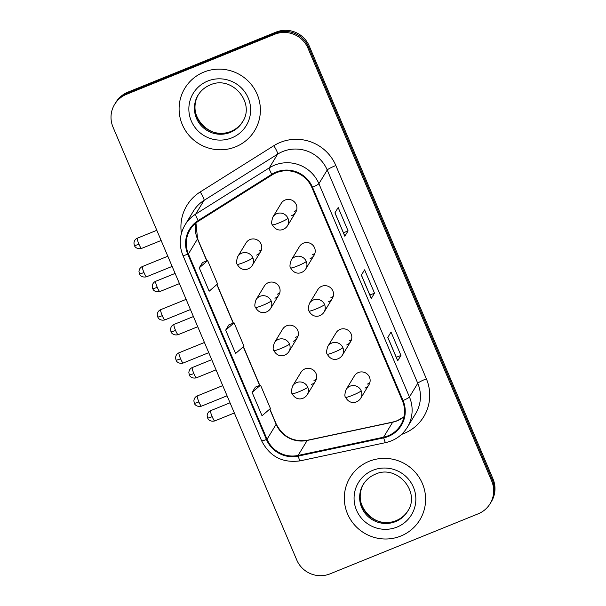 <?xml version="1.0" encoding="UTF-8"?>
<svg xmlns="http://www.w3.org/2000/svg" width="606" height="606" viewBox="0 0 606 606"><rect width="100%" height="100%" fill="white"/><g stroke="black" fill="none" stroke-linecap="round" stroke-linejoin="round"><path stroke-width="0.91" d="M274.927 298.228A8.507 8.363 -148.7 0 0 278.01 285.017A8.507 8.363 -148.7 0 0 264.352 286.024L256.065 299.667A8.507 8.363 -148.7 0 1 271.14 300.924A8.507 0.924 157 0 1 262.527 305.424A8.507 0.924 -23 0 1 255.512 307.409C254.452 306.568 254.641 303.985 256.065 299.667M293.236 341.352A8.507 8.363 -148.7 0 0 296.319 328.149A8.507 8.363 -148.7 0 0 282.661 329.149L274.374 342.799A8.507 8.363 -148.7 0 1 289.441 344.049A8.507 0.924 157 0 1 280.836 348.548A8.507 0.924 -23 0 1 273.814 350.533C272.761 349.692 272.95 347.109 274.374 342.799M311.545 384.477A8.507 8.363 -148.7 0 0 314.62 371.273A8.507 8.363 -148.7 0 0 300.97 372.281L292.683 385.924A8.507 8.363 -148.7 0 1 307.75 387.181A8.507 0.924 157 0 1 299.137 391.673A8.507 0.924 -23 0 1 292.122 393.665C291.069 392.817 291.251 390.241 292.683 385.924M256.626 255.103A8.507 8.363 -148.7 0 0 259.701 241.892A8.507 8.363 -148.7 0 0 246.051 242.9L237.764 256.543A8.507 8.363 -148.7 0 1 252.831 257.8A8.507 0.924 157 0 1 244.226 262.3A8.507 0.924 -23 0 1 237.204 264.284C236.151 263.443 236.332 260.86 237.764 256.543M310.067 258.717A8.507 8.363 -148.7 0 0 313.143 245.513A8.507 8.363 -148.7 0 0 299.485 246.513L291.206 260.156A8.507 8.363 -148.7 0 1 306.272 261.413A8.507 0.924 157 0 1 297.66 265.913A8.507 0.924 -23 0 1 290.645 267.897C289.592 267.057 289.774 264.474 291.206 260.156M328.369 301.841A8.507 8.363 -148.7 0 0 331.452 288.638A8.507 8.363 -148.7 0 0 317.794 289.645L309.507 303.288A8.507 8.363 -148.7 0 1 324.574 304.545A8.507 0.924 157 0 1 315.968 309.037A8.507 0.924 -23 0 1 308.946 311.022C307.893 310.181 308.083 307.606 309.507 303.288M346.677 344.965A8.507 8.363 -148.7 0 0 349.753 331.762A8.507 8.363 -148.7 0 0 336.103 332.77L327.816 346.412A8.507 8.363 -148.7 0 1 342.882 347.67A8.507 0.924 157 0 1 334.277 352.162A8.507 0.924 -23 0 1 327.255 354.154C326.202 353.306 326.384 350.73 327.816 346.412M364.979 388.098A8.507 8.363 -148.7 0 0 368.062 374.887A8.507 8.363 -148.7 0 0 354.404 375.894L346.124 389.537A8.507 8.363 -148.7 0 1 361.191 390.794A8.507 0.924 157 0 1 352.578 395.294A8.507 0.924 -23 0 1 345.564 397.278C344.503 396.438 344.693 393.855 346.124 389.537M291.759 215.592A8.507 8.363 -148.7 0 0 294.842 202.381A8.507 8.363 -148.7 0 0 281.184 203.389L272.897 217.031A8.507 8.363 -148.7 0 1 287.964 218.289A8.507 0.924 157 0 1 279.358 222.788A8.507 0.924 -23 0 1 272.336 224.773C271.283 223.932 271.465 221.349 272.897 217.031M296.652 210.04A8.507 8.363 31.3 0 1 294.198 211.577M369.872 382.545A8.507 8.363 31.3 0 1 367.418 384.083M351.571 339.413A8.507 8.363 31.3 0 1 349.109 340.958M333.262 296.289A8.507 8.363 31.3 0 1 330.808 297.826M314.953 253.164A8.507 8.363 31.3 0 1 312.499 254.702M261.519 249.551A8.507 8.363 31.3 0 1 259.057 251.089M316.438 378.924A8.507 8.363 31.3 0 1 313.976 380.47M298.129 335.8A8.507 8.363 31.3 0 1 295.675 337.337M279.82 292.675A8.507 8.363 31.3 0 1 277.366 294.213M203.881 72.091A40.837 40.14 -148.7 0 0 184.838 88.264A40.837 40.14 -148.7 0 0 189.095 135.479A40.837 40.14 -148.7 0 0 235.605 146.826A40.837 40.14 -148.7 0 0 254.641 130.654A40.837 40.14 -148.7 0 0 250.392 83.431A40.837 40.14 -148.7 0 0 203.881 72.091A40.837 40.14 -148.7 0 0 184.838 88.264A40.837 40.14 -148.7 0 0 189.095 135.479A40.837 40.14 -148.7 0 0 235.605 146.826A40.837 40.14 -148.7 0 0 254.641 130.654A40.837 40.14 -148.7 0 0 250.392 83.431A40.837 40.14 -148.7 0 0 203.881 72.091M369.099 461.317A40.837 40.14 -148.7 0 0 350.056 477.49A40.837 40.14 -148.7 0 0 354.313 524.705A40.837 40.14 -148.7 0 0 400.816 536.045A40.837 40.14 -148.7 0 0 419.86 519.88A40.837 40.14 -148.7 0 0 415.602 472.657A40.837 40.14 -148.7 0 0 369.099 461.317A40.837 40.14 -148.7 0 0 350.056 477.49A40.837 40.14 -148.7 0 0 354.313 524.705A40.837 40.14 -148.7 0 0 400.816 536.045A40.837 40.14 -148.7 0 0 419.86 519.88A40.837 40.14 -148.7 0 0 415.602 472.657A40.837 40.14 -148.7 0 0 369.099 461.317M276.359 172.718A27.225 26.755 31.3 0 1 311.885 187.512L402.422 400.808A27.225 26.755 31.3 0 1 400.74 425.048A27.225 26.755 31.3 0 1 383.553 437.206L298.084 455.439A27.225 26.755 31.3 0 1 267.049 439.259L188.398 253.967A27.225 26.755 31.3 0 1 190.079 229.727A27.225 26.755 31.3 0 1 198.601 221.076L272.192 174.854A27.225 26.755 31.3 0 1 276.359 172.718M276.101 172.096A27.906 27.429 -148.7 0 0 271.821 174.278L198.238 220.508A27.906 27.429 -148.7 0 0 187.777 254.217L266.428 439.517A27.906 27.429 -148.7 0 0 298.235 456.098L383.704 437.865A27.906 27.429 -148.7 0 0 403.051 400.558L312.507 187.262A27.906 27.429 -148.7 0 0 276.101 172.096M114.602 104.429L115.905 102.293A25.52 25.088 -148.7 0 1 127.805 92.188L275.95 32.148A25.52 25.088 -148.7 0 1 309.249 46.026L492.973 478.846A25.52 25.088 -148.7 0 1 491.398 501.571L490.746 502.639A25.52 25.088 -148.7 0 0 492.322 479.914L308.605 47.094A25.52 25.088 -148.7 0 0 275.298 33.216L127.154 93.256A25.52 25.088 -148.7 0 0 115.254 103.361A25.52 25.088 -148.7 0 1 127.154 93.256L275.298 33.216A25.52 25.088 -148.7 0 1 308.605 47.094L492.322 479.914A25.52 25.088 -148.7 0 1 490.746 502.639L490.095 503.707A25.52 25.088 -148.7 0 0 491.671 480.982L307.954 48.162A25.52 25.088 -148.7 0 0 274.647 34.292L126.502 94.324A25.52 25.088 -148.7 0 0 114.602 104.429A25.52 25.088 -148.7 0 0 113.027 127.154L296.751 559.974A25.52 25.088 -148.7 0 0 330.05 573.852L478.195 513.812A25.52 25.088 -148.7 0 0 490.095 503.707M397.725 360.653L387.84 337.353L397.718 360.638A6.802 0.742 157 0 1 397.725 360.653A6.802 0.742 157 0 1 397.703 360.79L400.952 355.434L391.037 332.08L387.787 337.436L397.703 360.79M396.309 357.313L400.952 355.434M334.966 212.804L344.852 236.09A6.802 0.742 157 0 1 344.859 236.105A6.802 0.742 157 0 1 344.829 236.234L348.079 230.886L338.171 207.532L334.921 212.88L344.829 236.234M343.443 232.765L348.079 230.886M371.296 298.379L361.403 275.079L371.281 298.364A6.802 0.742 157 0 1 371.296 298.379A6.802 0.742 157 0 1 371.266 298.508L374.516 293.16L364.6 269.806L361.35 275.154L371.266 298.508M369.872 295.039L374.516 293.16M202.518 262.542L199.253 267.86L209.161 291.213L217.562 283.934L207.653 260.58L202.465 262.565M255.384 387.098L252.119 392.408L262.034 415.761L270.435 408.489L260.519 385.136L255.338 387.113M225.682 330.134L235.598 353.487L243.998 346.215L234.083 322.862L228.901 324.839L225.682 330.134L234.083 322.862M199.253 267.86L207.653 260.58M252.119 392.408L260.519 385.136M383.553 437.206L392.65 422.23A27.225 26.755 -148.7 0 0 397.142 420.852A27.225 26.755 -148.7 0 0 404.005 416.784M267.049 439.259L276.147 424.283A27.225 26.755 -148.7 0 0 307.181 440.456L392.65 422.23A15.309 1.947 -102 0 1 392.877 422.041L397.339 420.67L404.02 416.739M181.414 233.318A42.534 41.806 31.3 0 1 200.222 191.951L273.806 145.72A42.534 41.806 31.3 0 1 335.83 165.506L426.366 378.803A8.507 0.924 -23 0 0 417.761 383.303L327.225 170.006A34.027 33.451 -148.7 0 0 282.813 151.508A34.027 33.451 -148.7 0 0 277.601 154.174L204.017 200.404A34.027 33.451 -148.7 0 0 193.359 211.214L185.042 224.909A34.027 33.451 31.3 0 1 195.7 214.1A8.507 1.401 57.9 0 0 198.238 220.508M426.366 378.803A42.534 41.806 31.3 0 1 403.907 433.525A42.534 41.806 31.3 0 1 401.551 434.396M415.655 413.603A34.027 33.451 -148.7 0 0 417.761 383.303L409.444 396.998A34.027 33.451 31.3 0 1 407.338 427.298L415.655 413.603M200.222 191.951A8.507 1.401 -122.1 0 1 204.017 200.404L195.7 214.1L269.284 167.87A34.027 33.451 31.3 0 1 274.495 165.203A34.027 33.451 31.3 0 1 318.9 183.701A8.507 0.924 157 0 1 312.507 187.262M271.821 174.278A8.507 1.401 57.9 0 1 269.284 167.87L277.601 154.174A8.507 1.401 -122.1 0 0 273.806 145.72M185.042 224.909C179.444 234.673 178.732 244.832 182.906 255.376A8.507 0.924 -23 0 0 187.777 254.217M266.428 439.517A8.507 0.924 157 0 1 261.557 440.668C269.685 456.583 282.585 463.302 300.258 460.833L385.727 442.6C395.067 440.456 402.27 435.358 407.338 427.298M298.235 456.098A8.507 1.083 78 0 0 300.258 460.833M383.704 437.865A8.507 1.083 78 0 0 385.727 442.6M403.051 400.558A8.507 0.924 -23 0 0 409.444 396.998L318.9 183.701L327.225 170.006A8.507 0.924 -23 0 1 335.83 165.506M491.671 480.982L492.973 478.846M307.954 48.162L309.249 46.026M274.647 34.292L275.95 32.148M126.502 94.324L127.805 92.188M298.084 455.439L307.181 440.456A15.309 1.947 -102 0 1 307.409 440.267L392.877 422.041M195.912 223.016A27.225 26.755 -148.7 0 0 197.495 238.984L206.797 260.906M188.398 253.967L197.495 238.984A15.309 1.667 -23 0 0 197.556 238.688L206.964 260.845M216.842 284.562L233.234 323.18M243.279 346.837L259.671 385.461M269.708 409.111L276.147 424.283A15.309 1.667 -23 0 0 276.207 423.988C282.805 436.812 293.206 442.236 307.409 440.267M138.933 244.165A5.53 0.818 -112.1 0 1 137.388 238.173C135.327 239.052 134.176 240.703 133.934 243.12L134.373 245.46A5.53 0.598 -23 0 0 138.933 244.165A5.53 0.818 -112.1 0 0 141.539 248.422L161.128 240.484M295.728 212.221L287.441 225.864A8.507 8.363 -148.7 0 0 287.964 218.289M143.963 272.526A5.53 0.818 -112.1 0 1 142.41 266.526C140.357 267.413 139.206 269.064 138.963 271.48L139.395 273.814A5.53 0.598 -23 0 0 143.963 272.526A5.53 0.818 -112.1 0 0 146.569 276.775L172.142 266.413M260.588 251.732L252.308 265.375A8.507 8.363 -148.7 0 0 252.831 257.8M157.242 287.289A5.53 0.818 -112.1 0 1 155.689 281.298C153.636 282.184 152.485 283.828 152.242 286.244L152.674 288.585A5.53 0.598 -23 0 0 157.242 287.289A5.53 0.818 -112.1 0 0 159.848 291.547L179.437 283.608M314.029 255.346L305.742 268.988A8.507 8.363 -148.7 0 0 306.272 261.413M175.543 330.421A5.53 0.818 -112.1 0 1 173.998 324.422C171.945 325.308 170.794 326.96 170.544 329.376L170.983 331.709A5.53 0.598 -23 0 0 175.543 330.421A5.53 0.818 -112.1 0 0 178.149 334.671L197.745 326.732M332.338 298.47L324.051 312.12A8.507 8.363 -148.7 0 0 324.574 304.545M193.852 373.546A5.53 0.818 -112.1 0 1 192.299 367.547C190.246 368.433 189.095 370.084 188.852 372.501L189.292 374.834A5.53 0.598 -23 0 0 193.852 373.546A5.53 0.818 -112.1 0 0 196.458 377.803L216.047 369.857M350.639 341.602L342.36 355.245A8.507 8.363 -148.7 0 0 342.882 347.67M212.161 416.67A5.53 0.818 -112.1 0 1 210.608 410.679C208.555 411.557 207.404 413.209 207.161 415.625L207.593 417.958A5.53 0.598 -23 0 0 212.161 416.67A5.53 0.818 -112.1 0 0 214.759 420.928L234.355 412.989M368.948 384.727L360.661 398.369A8.507 8.363 -148.7 0 0 361.191 390.794M162.264 315.65A5.53 0.818 -112.1 0 1 160.719 309.658C158.666 310.537 157.515 312.188 157.265 314.605L157.704 316.938A5.53 0.598 -23 0 0 162.264 315.65A5.53 0.818 -112.1 0 0 164.87 319.907L190.443 309.545M278.896 294.857L270.609 308.499A8.507 8.363 -148.7 0 0 271.14 300.924M180.573 358.775A5.53 0.818 -112.1 0 1 179.02 352.783C176.967 353.662 175.816 355.313 175.573 357.729L176.013 360.07A5.53 0.598 -23 0 0 180.573 358.775A5.53 0.818 -112.1 0 0 183.179 363.032L208.752 352.669M297.205 337.981L288.918 351.624A8.507 8.363 -148.7 0 0 289.441 344.049M198.882 401.899A5.53 0.818 -112.1 0 1 197.329 395.907C195.276 396.794 194.125 398.437 193.882 400.854L194.314 403.195A5.53 0.598 -23 0 0 198.882 401.899A5.53 0.818 -112.1 0 0 201.48 406.156L227.061 395.794M315.506 381.113L307.227 394.756A8.507 8.363 -148.7 0 0 307.75 387.181M198.351 94.733A25.929 25.49 -148.7 0 0 201.518 124.457A25.929 25.49 -148.7 0 0 230.871 131.449A25.929 25.49 -148.7 0 0 242.673 121.647M198.064 95.195A25.929 25.49 -148.7 0 0 200.768 125.177A25.929 25.49 -148.7 0 0 230.303 132.381A25.929 25.49 -148.7 0 0 242.392 122.117C255.876 102.8 231.674 74.735 210.093 84.984C204.964 87.12 200.95 90.521 198.064 95.195M231.795 137.857A31.035 30.505 -148.7 0 0 248.187 97.93A31.035 30.505 -148.7 0 0 207.691 81.06A31.035 30.505 -148.7 0 0 191.299 120.98A31.035 30.505 -148.7 0 0 231.795 137.857M363.57 483.959A25.929 25.49 -148.7 0 0 366.736 513.676A25.929 25.49 -148.7 0 0 396.089 520.668A25.929 25.49 -148.7 0 0 407.891 510.866M363.282 484.421A25.929 25.49 -148.7 0 0 365.986 514.403A25.929 25.49 -148.7 0 0 395.521 521.607A25.929 25.49 -148.7 0 0 407.611 511.343C421.087 492.027 396.892 463.961 375.311 474.21C370.175 476.339 366.168 479.747 363.282 484.421M397.013 527.084A31.035 30.505 -148.7 0 0 413.406 487.156A31.035 30.505 -148.7 0 0 372.902 470.286A31.035 30.505 -148.7 0 0 356.517 510.207A31.035 30.505 -148.7 0 0 397.013 527.084M182.906 255.376L261.557 440.668M195.95 222.985L197.556 238.688M216.978 284.441L233.393 323.119M243.415 346.715L259.83 385.401M269.844 408.997L276.207 423.988M344.859 236.105L334.966 212.797M287.441 225.864C284.373 230.538 276.647 232.628 272.336 224.773M137.388 238.173L156.81 230.303M141.539 248.422C136.524 249.687 134.38 245.93 134.88 246.392L134.373 245.46M142.41 266.526L167.817 256.232M146.569 276.775C141.546 278.04 139.41 274.283 139.903 274.745L139.395 273.814M252.308 265.375C249.24 270.049 241.514 272.139 237.204 264.284M305.742 268.988C302.682 273.662 294.955 275.753 290.645 267.897M155.689 281.298L175.111 273.427M159.848 291.547C154.825 292.812 152.689 289.054 153.182 289.516L152.674 288.585M324.051 312.12C320.991 316.794 313.264 318.877 308.946 311.022M173.998 324.422L193.42 316.552M178.149 334.671C173.134 335.936 170.99 332.179 171.49 332.641L170.983 331.709M342.36 355.245C339.292 359.919 331.565 362.002 327.255 354.154M192.299 367.547L211.729 359.676M196.458 377.803C191.443 379.061 189.299 375.303 189.799 375.765L189.292 374.834M360.661 398.369C357.601 403.043 349.874 405.134 345.564 397.278M210.608 410.679L230.03 402.808M214.759 420.928C209.744 422.193 207.6 418.435 208.1 418.897L207.593 417.958M160.719 309.658L186.125 299.356M164.87 319.907C159.855 321.165 157.711 317.415 158.211 317.87L157.704 316.938M270.609 308.499C267.549 313.173 259.822 315.264 255.512 307.409M179.02 352.783L204.427 342.488M183.179 363.032C178.164 364.297 176.02 360.54 176.513 361.002L176.013 360.07M288.918 351.624C285.85 356.305 278.124 358.388 273.814 350.533M197.329 395.907L222.735 385.613M201.48 406.156C196.465 407.421 194.321 403.664 194.821 404.126L194.314 403.195M307.227 394.756C304.159 399.43 296.432 401.513 292.122 393.665M242.961 121.177C240.074 125.851 236.067 129.26 230.931 131.388C209.35 141.637 185.156 113.572 198.632 94.256M408.179 510.403C405.293 515.077 401.286 518.478 396.15 520.615C374.569 530.864 350.366 502.798 363.85 483.482"/></g></svg>

